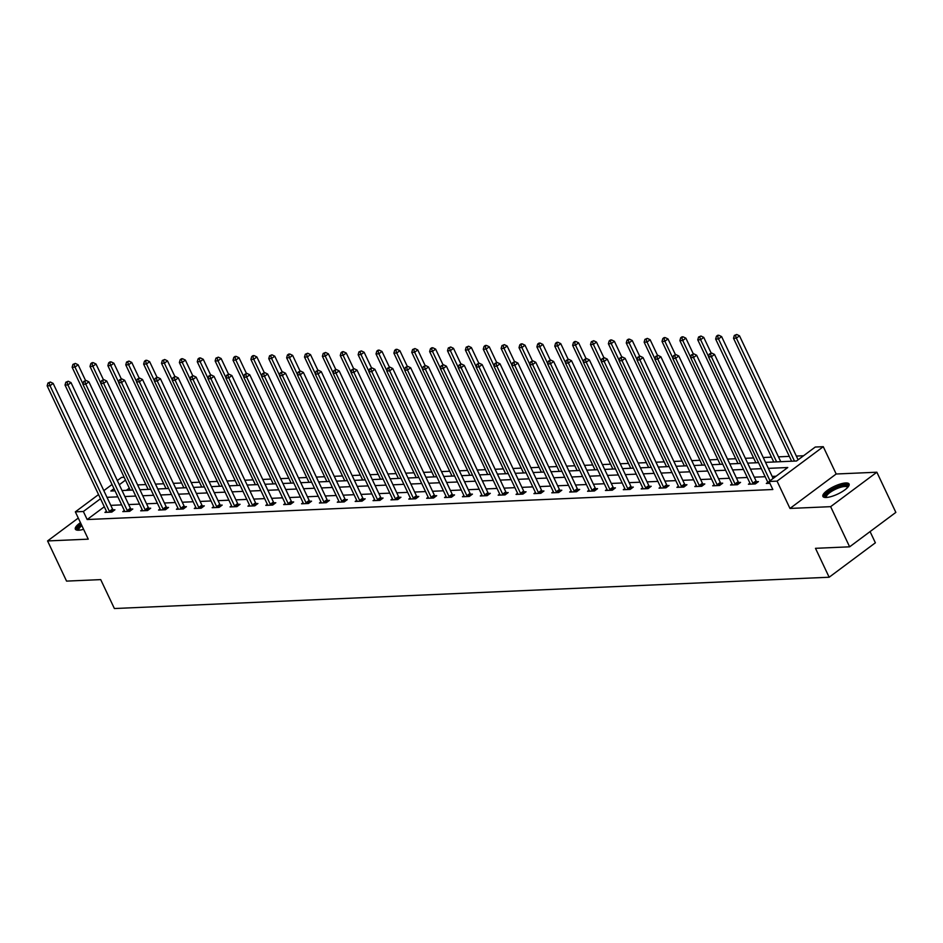 <?xml version="1.0" encoding="UTF-8"?>
<svg xmlns="http://www.w3.org/2000/svg" width="943" height="943" viewBox="0 0 943 943"><rect width="100%" height="100%" fill="white"/><g stroke="black" fill="none" stroke-linecap="round" stroke-linejoin="round"><path stroke-width="1.41" d="M845.741 482.957A14.487 4.22 -25.3 0 0 830.37 488.427A14.487 4.22 -25.3 0 0 822.897 496.407A14.487 4.22 -25.3 0 0 826.257 497.48A14.487 4.22 -25.3 0 0 841.616 492.01A14.487 4.22 -25.3 0 0 849.089 484.03A14.487 4.22 -25.3 0 0 845.741 482.957M80.45 522.658A14.487 4.22 -25.3 0 0 75.346 529.141A14.487 4.22 -25.3 0 0 78.705 530.214A14.487 4.22 -25.3 0 0 83.597 529.306M765.527 462.365L796.517 460.997L815.259 447.041L823.274 446.687L777.056 481.13L769.04 481.484L787.77 467.516L768.368 468.365M836.182 473.999L789.975 508.442L830.642 506.662L849.631 546.822L895.85 512.391L876.86 472.219L836.182 473.999L823.274 446.687M870.071 531.593L875.375 542.803L829.156 577.234L114.386 608.53L100.712 579.615L66.564 581.112L47.574 540.94L88.253 539.16L75.346 511.849L98.543 494.568M117.321 480.576L121.564 477.417L124.158 477.299M803.566 455.752L796.34 456.07M789.338 456.377L778.47 456.848M771.468 457.155L763.241 457.52M753.587 457.944L745.371 458.298M735.717 458.722L727.489 459.088M717.835 459.5L709.619 459.866M699.965 460.29L691.749 460.644M682.084 461.068L673.868 461.433M664.214 461.858L655.998 462.211M646.344 462.636L638.116 463.001M628.462 463.414L620.246 463.779M610.592 464.204L602.365 464.557M592.711 464.982L584.495 465.347M574.841 465.771L566.613 466.125M556.959 466.549L548.743 466.915M539.09 467.327L530.862 467.693M521.208 468.117L512.992 468.471M503.338 468.895L495.122 469.26M485.468 469.685L477.241 470.038M467.587 470.463L459.371 470.828M449.717 471.241L441.489 471.606M431.835 472.03L423.619 472.384M413.965 472.808L405.738 473.174M396.084 473.598L387.868 473.952M378.214 474.376L369.986 474.73M360.332 475.154L352.116 475.52M342.462 475.944L334.246 476.298M324.581 476.722L316.365 477.087M306.711 477.512L298.495 477.865M288.841 478.29L280.613 478.643M270.959 479.068L262.743 479.433M253.089 479.857L244.862 480.211M235.208 480.635L226.992 481.001M217.338 481.425L209.11 481.779M199.456 482.203L191.24 482.557M181.586 482.981L173.371 483.346M163.705 483.771L155.489 484.124M145.835 484.549L137.619 484.914M830.642 506.662L876.86 472.219M78.281 518.061L47.574 540.94M129.285 488.144L126.338 490.348M104.308 506.756L87.169 519.534L772.836 489.511L769.04 481.484M776.089 476.227L772.176 476.404M765.174 476.71L754.294 477.182M747.292 477.488L736.424 477.971M729.422 478.278L718.542 478.749M711.541 479.056L700.673 479.527M693.671 479.834L682.791 480.317M675.789 480.624L664.921 481.095M657.919 481.401L647.039 481.873M640.038 482.191L629.17 482.663M622.168 482.969L611.3 483.441M604.298 483.747L593.418 484.231M586.416 484.537L575.548 485.008M568.546 485.315L557.667 485.786M550.665 486.093L539.797 486.576M532.795 486.883L521.915 487.354M514.913 487.661L504.045 488.144M497.044 488.45L486.164 488.922M479.162 489.228L468.294 489.7M461.292 490.006L450.412 490.49M443.41 490.796L432.542 491.268M425.541 491.574L414.672 492.057M407.671 492.364L396.791 492.835M389.789 493.142L378.921 493.613M371.919 493.92L361.039 494.403M354.038 494.71L343.169 495.181M336.168 495.488L325.288 495.971M318.286 496.277L307.418 496.749M300.416 497.055L289.536 497.527M282.535 497.833L271.667 498.317M264.665 498.623L253.797 499.095M246.795 499.401L235.915 499.884M228.913 500.191L218.045 500.662M211.043 500.969L200.164 501.44M193.162 501.747L182.294 502.23M175.292 502.536L164.412 503.008M157.41 503.314L146.542 503.798M139.54 504.104L128.661 504.576M121.659 504.882L110.791 505.354M106.441 511.271L104.932 512.403L111.804 512.108L114.928 509.774L113.066 509.857M124.311 510.493L122.802 511.625L129.674 511.318L132.798 508.996L130.947 509.079M142.193 509.715L140.684 510.835L147.556 510.54L150.68 508.206L148.817 508.289M160.062 508.925L158.554 510.057L165.426 509.75L168.549 507.428L166.699 507.511M177.944 508.147L176.424 509.279L183.307 508.972L186.431 506.65L184.569 506.721M195.814 507.358L194.305 508.489L201.177 508.194L204.301 505.861L202.45 505.943M213.696 506.58L212.175 507.711L219.059 507.405L222.171 505.083L220.32 505.165M231.565 505.802L230.057 506.921L236.929 506.627L240.052 504.293L238.202 504.375M249.447 505.012L247.926 506.143L254.799 505.837L257.922 503.515L256.072 503.597M267.317 504.234L265.808 505.365L272.68 505.059L275.804 502.737L273.942 502.819M285.199 503.444L283.678 504.576L290.55 504.281L293.674 501.947L291.823 502.03M303.068 502.666L301.56 503.798L308.432 503.491L311.555 501.169L309.693 501.252M320.938 501.888L319.429 503.008L326.302 502.713L329.425 500.379L327.575 500.462M338.82 501.098L337.299 502.23L344.183 501.924L347.307 499.601L345.444 499.684M356.69 500.32L355.181 501.452L362.053 501.146L365.177 498.823L363.326 498.906M374.571 499.542L373.051 500.662L379.935 500.368L383.058 498.034L381.196 498.116M392.441 498.753L390.932 499.884L397.805 499.578L400.928 497.256L399.078 497.338M410.323 497.975L408.802 499.095L415.674 498.8L418.798 496.466L416.947 496.548M428.193 497.185L426.684 498.317L433.556 498.01L436.68 495.688L434.829 495.77M446.074 496.407L444.554 497.539L451.426 497.232L454.55 494.91L452.699 494.992M463.944 495.629L462.435 496.749L469.308 496.454L472.431 494.12L470.569 494.203M481.814 494.839L480.305 495.971L487.177 495.664L490.301 493.342L488.45 493.425M499.696 494.061L498.175 495.181L505.059 494.886L508.183 492.552L506.32 492.635M517.566 493.272L516.057 494.403L522.929 494.097L526.053 491.774L524.202 491.857M535.447 492.494L533.927 493.625L540.811 493.319L543.934 490.997L542.072 491.079M553.317 491.716L551.808 492.835L558.68 492.541L561.804 490.207L559.953 490.289M571.199 490.926L569.678 492.057L576.562 491.751L579.674 489.429L577.823 489.511M589.069 490.148L587.56 491.268L594.432 490.973L597.556 488.651L595.705 488.722M606.95 489.358L605.43 490.49L612.302 490.195L615.425 487.861L613.575 487.944M624.82 488.58L623.311 489.712L630.183 489.405L633.307 487.083L631.445 487.166M642.69 487.802L641.181 488.922L648.053 488.627L651.177 486.293L649.326 486.376M660.571 487.012L659.051 488.144L665.935 487.837L669.058 485.515L667.196 485.598M678.441 486.234L676.933 487.354L683.805 487.059L686.928 484.737L685.078 484.808M696.323 485.445L694.802 486.576L701.686 486.282L704.81 483.948L702.948 484.03M714.193 484.667L712.684 485.798L719.556 485.492L722.68 483.17L720.829 483.252M732.074 483.889L730.554 485.008L737.438 484.714L740.55 482.38L738.699 482.462M749.944 483.099L748.436 484.231L755.308 483.924L758.431 481.602L756.581 481.684M767.826 482.321L766.305 483.453L769.889 483.287M789.975 508.442L777.056 481.13M87.169 519.534L83.361 511.495L75.346 511.849M849.631 546.822L815.483 548.319L829.156 577.234M113.997 488.674L110.85 491.02L115.022 490.843M122.024 490.537L132.904 490.054M139.906 489.747L150.774 489.276M157.776 488.969L168.656 488.498M175.657 488.191L186.525 487.708M193.527 487.401L204.407 486.93M211.409 486.623L222.277 486.14M229.279 485.834L240.147 485.362M247.149 485.056L258.028 484.584M265.03 484.278L275.898 483.794M282.9 483.488L293.78 483.016M300.782 482.71L311.65 482.227M318.651 481.92L329.531 481.449M336.533 481.142L347.401 480.671M354.403 480.364L365.283 479.881M372.285 479.574L383.153 479.103M390.154 478.796L401.034 478.313M408.036 478.007L418.904 477.535M425.906 477.229L436.774 476.757M443.776 476.451L454.656 475.967M461.657 475.661L472.526 475.189M479.527 474.883L490.407 474.4M497.409 474.093L508.277 473.622M515.279 473.315L526.159 472.844M533.16 472.537L544.028 472.054M551.03 471.748L561.91 471.276M568.912 470.97L579.78 470.486M586.782 470.18L597.65 469.708M604.652 469.402L615.531 468.93M622.533 468.624L633.401 468.141M640.403 467.834L651.283 467.363M658.285 467.056L669.153 466.585M676.155 466.278L687.034 465.795M694.036 465.488L704.904 465.017M711.906 464.71L722.786 464.227M729.788 463.921L740.656 463.449M747.658 463.143L758.526 462.671M125.49 480.117L119.29 484.737M103.824 490.631L112.04 484.513M100.512 498.729L83.361 511.495M761.366 468.671L750.498 469.154M743.497 469.461L732.617 469.932M725.627 470.239L714.747 470.71M707.745 471.017L696.877 471.5M689.875 471.806L678.995 472.278M671.994 472.584L661.126 473.068M654.124 473.374L643.244 473.846M636.242 474.152L625.374 474.624M618.372 474.93L607.492 475.413M600.491 475.72L589.623 476.191M582.621 476.498L571.741 476.981M564.739 477.288L553.871 477.759M546.869 478.066L536.001 478.537M528.999 478.844L518.12 479.327M511.118 479.633L500.25 480.105M493.248 480.411L482.368 480.895M475.366 481.201L464.498 481.673M457.496 481.979L446.617 482.451M439.615 482.757L428.747 483.24M421.745 483.547L410.865 484.018M403.863 484.325L392.995 484.808M385.993 485.115L375.125 485.586M368.124 485.893L357.244 486.364M350.242 486.671L339.374 487.154M332.372 487.46L321.492 487.932M314.49 488.238L303.622 488.722M296.621 489.028L285.741 489.5M278.739 489.806L267.871 490.277M260.869 490.584L249.989 491.067M242.988 491.374L232.119 491.845M225.118 492.152L214.25 492.623M207.248 492.93L196.368 493.413M189.366 493.719L178.498 494.191M171.496 494.497L160.616 494.981M153.615 495.287L142.747 495.759M135.745 496.065L124.865 496.537M117.863 496.843L106.995 497.326M109.4 511.354L112.523 509.031L53.138 383.388L50.014 385.722L109.4 511.354A1.862 1.014 -126.7 0 0 109.765 511.955L109.954 512.179M49.107 382.964L50.356 382.033L47.963 383.023L49.107 382.964L50.014 385.722L47.15 385.84L106.535 511.483A1.862 1.014 -126.7 0 1 106.736 512.084L106.783 512.32M112.523 509.031A1.862 1.014 -126.7 0 0 112.889 509.621L113.702 510.682M53.138 383.388L50.356 382.033M47.963 383.023L47.15 385.84M85.554 380.5L78.116 364.776L74.992 367.098L72.128 367.228L130.252 490.171M82.984 383.99L74.992 367.098L74.084 364.352L75.334 363.42L72.941 364.399L74.084 364.352M72.128 367.228L72.941 364.399M75.334 363.42L78.116 364.776M78.41 530.214A12.542 3.642 154.7 0 1 78.139 527.667A12.542 3.642 154.7 0 1 81.346 524.556M81.876 525.652A11.611 3.383 -25.3 0 0 79.33 528.221A11.611 3.383 -25.3 0 0 78.941 530.001A11.611 3.383 -25.3 0 0 79.059 530.19M81.074 523.978A14.393 4.185 -25.3 0 0 76.524 528.174A14.393 4.185 -25.3 0 0 75.923 529.742M825.95 497.491A12.542 3.642 154.7 0 1 830.535 490.69A12.542 3.642 154.7 0 1 845.034 485.221A12.542 3.642 154.7 0 1 847.981 487.071M847.545 487.555A11.611 3.383 -25.3 0 0 847.474 487.342A11.611 3.383 -25.3 0 0 844.787 486.494A11.611 3.383 -25.3 0 0 832.469 490.867A11.611 3.383 -25.3 0 0 826.481 497.267A11.611 3.383 -25.3 0 0 826.598 497.456M849.195 484.855A14.393 4.185 -25.3 0 0 846.284 484.289A14.393 4.185 -25.3 0 0 831.926 489.205A14.393 4.185 -25.3 0 0 823.463 497.02M127.281 510.576L130.405 508.242L71.008 382.61L67.884 384.933L127.281 510.576A1.862 1.014 -126.7 0 0 127.647 511.165L127.824 511.401M66.977 382.186L68.226 381.255L65.833 382.233L66.977 382.186L67.884 384.933L65.02 385.062L124.417 510.693A1.862 1.014 -126.7 0 1 124.617 511.306L124.653 511.542M130.405 508.242A1.862 1.014 -126.7 0 0 130.771 508.843L131.584 509.904M71.008 382.61L68.226 381.255M65.833 382.233L65.02 385.062M145.151 509.786L148.275 507.464L88.89 381.821L85.766 384.155L145.151 509.786A1.862 1.014 -126.7 0 0 145.517 510.387L145.694 510.623M84.858 381.408L86.108 380.477L83.715 381.455L84.858 381.408L85.766 384.155L82.901 384.284L142.287 509.915A1.862 1.014 -126.7 0 1 142.487 510.517L142.534 510.752M148.275 507.464A1.862 1.014 -126.7 0 0 148.64 508.065L149.454 509.114M88.89 381.821L86.108 380.477M83.715 381.455L82.901 384.284M103.424 379.711L95.997 363.998L92.874 366.32L90.009 366.45L148.122 489.393M100.854 383.212L92.874 366.32L91.966 363.574L93.216 362.642L92.06 362.69L90.811 363.621L91.966 363.574M90.009 366.45L90.811 363.621M93.216 362.642L95.997 363.998M121.305 378.933L113.867 363.208L110.744 365.542L107.879 365.66L166.003 488.604M118.735 382.434L110.744 365.542L109.836 362.784L111.085 361.853L109.942 361.912L108.693 362.843L109.836 362.784M107.879 365.66L108.693 362.843M111.085 361.853L113.867 363.208M163.033 509.008L166.157 506.686L106.759 381.043L103.636 383.365L163.033 509.008A1.862 1.014 -126.7 0 0 163.398 509.609L163.575 509.833M102.728 380.618L103.978 379.687L101.585 380.677L102.728 380.618L103.636 383.365L100.771 383.495L160.169 509.137A1.862 1.014 -126.7 0 1 160.369 509.739L160.404 509.974M166.157 506.686A1.862 1.014 -126.7 0 0 166.522 507.275L167.335 508.336M106.759 381.043L103.978 379.687M101.585 380.677L100.771 383.495M180.903 508.23L184.026 505.896L124.641 380.265L121.517 382.587L180.903 508.23A1.862 1.014 -126.7 0 0 181.268 508.819L181.445 509.055M120.61 379.84L121.859 378.909L119.455 379.888L120.61 379.84L121.517 382.587L118.653 382.717L178.038 508.348A1.862 1.014 -126.7 0 1 178.239 508.949L178.286 509.196M184.026 505.896A1.862 1.014 -126.7 0 0 184.392 506.497L185.205 507.558M124.641 380.265L121.859 378.909M119.455 379.888L118.653 382.717M198.773 507.44L201.896 505.118L142.511 379.475L139.387 381.809L198.773 507.44A1.862 1.014 -126.7 0 0 199.15 508.041L199.327 508.265M138.48 379.051L139.729 378.131L137.336 379.11L138.48 379.051L139.387 381.809L136.523 381.927L195.908 507.57A1.862 1.014 -126.7 0 1 196.12 508.171L196.156 508.407M201.896 505.118A1.862 1.014 -126.7 0 0 202.273 505.707L203.087 506.768M142.511 379.475L139.729 378.131M137.336 379.11L136.523 381.927M139.175 378.155L131.749 362.43L128.625 364.752L125.761 364.882L183.873 487.826M136.605 381.644L128.625 364.752L127.718 362.006L128.967 361.075L126.562 362.053L127.718 362.006M125.761 364.882L126.562 362.053M128.967 361.075L131.749 362.43M157.057 377.365L149.619 361.64L146.495 363.974L143.631 364.092L201.755 487.048M154.487 380.866L146.495 363.974L145.587 361.228L146.837 360.297L145.694 360.344L144.444 361.275L145.587 361.228M143.631 364.092L144.444 361.275M146.837 360.297L149.619 361.64M174.927 376.587L167.5 360.863L164.377 363.185L161.512 363.314L219.625 486.258M172.357 380.076L164.377 363.185L163.457 360.438L164.707 359.507L162.314 360.485L163.457 360.438M161.512 363.314L162.314 360.485M164.707 359.507L167.5 360.863M216.654 506.662L219.778 504.328L160.393 378.697L157.269 381.019L216.654 506.662A1.862 1.014 -126.7 0 0 217.02 507.251L217.196 507.487M156.361 378.273L157.599 377.341L155.206 378.32L156.361 378.273L157.269 381.019L154.404 381.149L213.79 506.78A1.862 1.014 -126.7 0 1 213.99 507.393L214.037 507.629M219.778 504.328A1.862 1.014 -126.7 0 0 220.143 504.929L220.957 505.99M160.393 378.697L157.599 377.341M155.206 378.32L154.404 381.149M192.796 375.797L185.37 360.085L182.247 362.407L179.382 362.536L237.495 485.48M190.227 379.298L182.247 362.407L181.339 359.66L182.588 358.729L181.445 358.776L180.196 359.707L181.339 359.66M179.382 362.536L180.196 359.707M182.588 358.729L185.37 360.085M234.524 505.872L237.648 503.55L178.262 377.907L175.139 380.241L234.524 505.872A1.862 1.014 -126.7 0 0 234.89 506.474L235.078 506.709M174.231 377.495L175.481 376.563L173.088 377.542L174.231 377.495L175.139 380.241L172.274 380.371L231.66 506.002A1.862 1.014 -126.7 0 1 231.86 506.603L231.907 506.839M237.648 503.55A1.862 1.014 -126.7 0 0 238.013 504.151L238.838 505.2M178.262 377.907L175.481 376.563M173.088 377.542L172.274 380.371M210.678 375.019L203.24 359.295L200.128 361.629L197.264 361.747L255.376 484.69M208.108 378.52L200.128 361.629L199.209 358.87L200.458 357.939L199.315 357.998L198.065 358.929L199.209 358.87M197.264 361.747L198.065 358.929M200.458 357.939L203.24 359.295M252.406 505.094L255.529 502.772L196.144 377.129L193.02 379.463L252.406 505.094A1.862 1.014 -126.7 0 0 252.771 505.696L252.948 505.919M192.101 376.705L193.35 375.774L190.957 376.764L192.101 376.705L193.02 379.463L190.156 379.581L249.541 505.224A1.862 1.014 -126.7 0 1 249.742 505.825L249.789 506.061M255.529 502.772A1.862 1.014 -126.7 0 0 255.895 503.362L256.708 504.422M196.144 377.129L193.35 375.774M190.957 376.764L190.156 379.581M228.548 374.241L221.122 358.517L217.998 360.839L215.134 360.969L273.246 483.912M225.978 377.73L217.998 360.839L217.09 358.092L218.34 357.161L215.947 358.14L217.09 358.092M215.134 360.969L215.947 358.14M218.34 357.161L221.122 358.517M270.276 504.316L273.399 501.982L214.014 376.351L210.89 378.673L270.276 504.316A1.862 1.014 -126.7 0 0 270.641 504.906L270.83 505.142M209.983 375.927L211.232 374.996L208.839 375.974L209.983 375.927L210.89 378.673L208.026 378.803L267.411 504.434A1.862 1.014 -126.7 0 1 267.612 505.035L267.659 505.283M273.399 501.982A1.862 1.014 -126.7 0 0 273.765 502.584L274.578 503.645M214.014 376.351L211.232 374.996M208.839 375.974L208.026 378.803M246.429 373.452L238.992 357.727L235.868 360.061L233.004 360.191L291.128 483.134M243.86 376.952L235.868 360.061L234.96 357.314L236.21 356.383L235.066 356.43L233.817 357.362L234.96 357.314M233.004 360.191L233.817 357.362M236.21 356.383L238.992 357.727M288.157 503.527L291.281 501.204L231.884 375.562L228.76 377.895L288.157 503.527A1.862 1.014 -126.7 0 0 288.523 504.128L288.699 504.364M227.852 375.137L229.102 374.218L226.709 375.196L227.852 375.137L228.76 377.895L225.896 378.013L285.293 503.656A1.862 1.014 -126.7 0 1 285.493 504.257L285.529 504.493M291.281 501.204A1.862 1.014 -126.7 0 0 291.646 501.794L292.46 502.855M231.884 375.562L229.102 374.218M226.709 375.196L225.896 378.013M264.299 372.674L256.873 356.949L253.75 359.271L250.885 359.401L308.998 482.344M261.73 376.163L253.75 359.271L252.842 356.525L254.091 355.594L252.936 355.652L251.698 356.584L252.842 356.525M250.885 359.401L251.698 356.584M254.091 355.594L256.873 356.949M306.027 502.749L309.151 500.415L249.765 374.784L246.642 377.106L306.027 502.749A1.862 1.014 -126.7 0 0 306.392 503.338L306.569 503.574M245.734 374.359L246.983 373.428L244.591 374.406L245.734 374.359L246.642 377.106L243.777 377.235L303.163 502.867A1.862 1.014 -126.7 0 1 303.363 503.479L303.41 503.715M309.151 500.415A1.862 1.014 -126.7 0 0 309.516 501.016L310.33 502.077M249.765 374.784L246.983 373.428M244.591 374.406L243.777 377.235M282.181 371.884L274.743 356.171L271.619 358.493L268.755 358.623L326.879 481.567M279.611 375.385L271.619 358.493L270.712 355.747L271.961 354.816L269.568 355.794L270.712 355.747M268.755 358.623L269.568 355.794M271.961 354.816L274.743 356.171M323.909 501.959L327.032 499.637L267.635 374.006L264.512 376.328L323.909 501.959A1.862 1.014 -126.7 0 0 324.274 502.56L324.451 502.796M263.604 373.581L264.853 372.65L262.46 373.628L263.604 373.581L264.512 376.328L261.647 376.457L321.044 502.089A1.862 1.014 -126.7 0 1 321.245 502.69L321.28 502.925M327.032 499.637A1.862 1.014 -126.7 0 0 327.398 500.238L328.211 501.287M267.635 374.006L264.853 372.65M262.46 373.628L261.647 376.457M300.051 371.106L292.625 355.381L289.501 357.715L286.637 357.833L344.749 480.777M297.481 374.607L289.501 357.715L288.593 354.957L289.843 354.038L288.688 354.085L287.438 355.016L288.593 354.957M286.637 357.833L287.438 355.016M289.843 354.038L292.625 355.381M341.779 501.181L344.902 498.859L285.517 373.216L282.393 375.55L341.779 501.181A1.862 1.014 -126.7 0 0 342.144 501.782L342.321 502.006M281.486 372.791L282.735 371.86L280.33 372.85L281.486 372.791L282.393 375.55L279.529 375.668L338.914 501.311A1.862 1.014 -126.7 0 1 339.115 501.912L339.162 502.147M344.902 498.859A1.862 1.014 -126.7 0 0 345.268 499.448L346.081 500.509M285.517 373.216L282.735 371.86M280.33 372.85L279.529 375.668M317.932 370.328L310.495 354.603L307.371 356.925L304.506 357.055L362.631 479.999M315.363 373.817L307.371 356.925L306.463 354.179L307.713 353.248L305.32 354.226L306.463 354.179M304.506 357.055L305.32 354.226M307.713 353.248L310.495 354.603M359.66 500.403L362.772 498.069L303.387 372.438L300.263 374.76L359.66 500.403A1.862 1.014 -126.7 0 0 360.026 500.992L360.202 501.228M299.355 372.014L300.605 371.082L298.212 372.061L299.355 372.014L300.263 374.76L297.399 374.89L356.796 500.521A1.862 1.014 -126.7 0 1 356.996 501.122L357.032 501.37M362.772 498.069A1.862 1.014 -126.7 0 0 363.149 498.67L363.963 499.731M303.387 372.438L300.605 371.082M298.212 372.061L297.399 374.89M335.802 369.538L328.376 353.814L325.252 356.148L322.388 356.277L380.5 479.221M333.233 373.039L325.252 356.148L324.345 353.401L325.583 352.47L323.19 353.448L324.345 353.401M322.388 356.277L323.19 353.448M325.583 352.47L328.376 353.814M377.53 499.613L380.654 497.291L321.268 371.648L318.145 373.982L377.53 499.613A1.862 1.014 -126.7 0 0 377.895 500.214L378.072 500.45M317.237 371.236L318.486 370.304L316.082 371.283L317.237 371.236L318.145 373.982L315.28 374.1L374.666 499.743A1.862 1.014 -126.7 0 1 374.866 500.344L374.913 500.58M380.654 497.291A1.862 1.014 -126.7 0 0 381.019 497.88L381.832 498.941M321.268 371.648L318.486 370.304M316.082 371.283L315.28 374.1M353.684 368.76L346.246 353.036L343.122 355.37L340.258 355.487L398.37 478.431M351.114 372.249L343.122 355.37L342.215 352.611L343.464 351.68L342.321 351.739L341.071 352.67L342.215 352.611M340.258 355.487L341.071 352.67M343.464 351.68L346.246 353.036M395.4 498.835L398.524 496.501L339.138 370.87L336.014 373.192L395.4 498.835A1.862 1.014 -126.7 0 0 395.765 499.425L395.954 499.66M335.107 370.446L336.356 369.515L333.963 370.493L335.107 370.446L336.014 373.192L333.15 373.322L392.536 498.953A1.862 1.014 -126.7 0 1 392.736 499.566L392.783 499.802M398.524 496.501A1.862 1.014 -126.7 0 0 398.889 497.102L399.714 498.163M339.138 370.87L336.356 369.515M333.963 370.493L333.15 373.322M371.554 367.97L364.128 352.258L361.004 354.58L358.14 354.709L416.252 477.653M368.984 371.471L361.004 354.58L360.085 351.833L361.334 350.902L358.941 351.88L360.085 351.833M358.14 354.709L358.941 351.88M361.334 350.902L364.128 352.258M413.282 498.045L416.405 495.723L357.02 370.092L353.896 372.414L413.282 498.045A1.862 1.014 -126.7 0 0 413.647 498.647L413.824 498.882M352.977 369.668L354.226 368.737L351.833 369.715L352.977 369.668L353.896 372.414L351.032 372.544L410.417 498.175A1.862 1.014 -126.7 0 1 410.618 498.776L410.665 499.024M416.405 495.723A1.862 1.014 -126.7 0 0 416.771 496.324L417.584 497.374M357.02 370.092L354.226 368.737M351.833 369.715L351.032 372.544M389.424 367.192L381.998 351.468L378.874 353.802L376.009 353.92L434.122 476.875M386.854 370.693L378.874 353.802L377.966 351.044L379.216 350.124L378.072 350.171L376.823 351.102L377.966 351.044M376.009 353.92L376.823 351.102M379.216 350.124L381.998 351.468M431.151 497.267L434.275 494.945L374.89 369.302L371.766 371.636L431.151 497.267A1.862 1.014 -126.7 0 0 431.517 497.869L431.705 498.093M370.858 368.878L372.108 367.947L369.715 368.937L370.858 368.878L371.766 371.636L368.902 371.754L428.287 497.397A1.862 1.014 -126.7 0 1 428.487 497.998L428.535 498.234M434.275 494.945A1.862 1.014 -126.7 0 0 434.64 495.535L435.454 496.596M374.89 369.302L372.108 367.947M369.715 368.937L368.902 371.754M407.305 366.414L399.867 350.69L396.744 353.012L393.879 353.142L452.003 476.085M404.736 369.904L396.744 353.012L395.836 350.266L397.086 349.334L395.942 349.381L394.693 350.313L395.836 350.266M393.879 353.142L394.693 350.313M397.086 349.334L399.867 350.69M449.033 496.489L452.157 494.156L392.76 368.524L389.648 370.847L449.033 496.489A1.862 1.014 -126.7 0 0 449.398 497.079L449.575 497.315M388.728 368.1L389.978 367.169L387.585 368.147L388.728 368.1L389.648 370.847L386.771 370.976L446.169 496.607A1.862 1.014 -126.7 0 1 446.369 497.209L446.404 497.456M452.157 494.156A1.862 1.014 -126.7 0 0 452.522 494.757L453.335 495.818M392.76 368.524L389.978 367.169M387.585 368.147L386.771 370.976M425.175 365.625L417.749 349.912L414.625 352.234L411.761 352.364L469.873 475.307M422.605 369.126L414.625 352.234L413.718 349.488L414.967 348.556L412.574 349.535L413.718 349.488M411.761 352.364L412.574 349.535M414.967 348.556L417.749 349.912M466.903 495.7L470.027 493.378L410.641 367.735L407.517 370.069L466.903 495.7A1.862 1.014 -126.7 0 0 467.268 496.301L467.445 496.537M406.61 367.322L407.859 366.391L405.466 367.369L406.61 367.322L407.517 370.069L404.653 370.186L464.039 495.829A1.862 1.014 -126.7 0 1 464.239 496.431L464.286 496.666M470.027 493.378A1.862 1.014 -126.7 0 0 470.392 493.967L471.205 495.028M410.641 367.735L407.859 366.391M405.466 367.369L404.653 370.186M443.057 364.847L435.619 349.122L432.495 351.456L429.631 351.574L487.755 474.518M440.487 368.348L432.495 351.456L431.588 348.698L432.837 347.767L431.694 347.826L430.444 348.757L431.588 348.698M429.631 351.574L430.444 348.757M432.837 347.767L435.619 349.122M484.785 494.922L487.908 492.588L428.511 366.957L425.387 369.279L484.785 494.922A1.862 1.014 -126.7 0 0 485.15 495.511L485.327 495.747M424.48 366.532L425.729 365.601L423.336 366.579L424.48 366.532L425.387 369.279L422.523 369.408L481.92 495.04A1.862 1.014 -126.7 0 1 482.121 495.653L482.156 495.888M487.908 492.588A1.862 1.014 -126.7 0 0 488.274 493.189L489.087 494.25M428.511 366.957L425.729 365.601M423.336 366.579L422.523 369.408M460.927 364.057L453.5 348.344L450.377 350.666L447.512 350.796L505.625 473.74M458.357 367.558L450.377 350.666L449.469 347.92L450.719 346.989L448.314 347.967L449.469 347.92M447.512 350.796L448.314 347.967M450.719 346.989L453.5 348.344M502.654 494.132L505.778 491.81L446.393 366.179L443.269 368.501L502.654 494.132A1.862 1.014 -126.7 0 0 503.02 494.733L503.197 494.969M442.361 365.754L443.611 364.823L441.206 365.801L442.361 365.754L443.269 368.501L440.405 368.63L499.79 494.262A1.862 1.014 -126.7 0 1 499.99 494.863L500.038 495.11M505.778 491.81A1.862 1.014 -126.7 0 0 506.143 492.411L506.957 493.472M446.393 366.179L443.611 364.823M441.206 365.801L440.405 368.63M478.808 363.279L471.37 347.554L468.247 349.888L465.382 350.006L523.506 472.962M476.239 366.78L468.247 349.888L467.339 347.142L468.588 346.211L466.196 347.189L467.339 347.142M465.382 350.006L466.196 347.189M468.588 346.211L471.37 347.554M520.536 493.354L523.648 491.032L464.262 365.389L461.139 367.723L520.536 493.354A1.862 1.014 -126.7 0 0 520.901 493.955L521.078 494.179M460.231 364.965L461.481 364.033L459.088 365.024L460.231 364.965L461.139 367.723L458.274 367.841L517.672 493.484A1.862 1.014 -126.7 0 1 517.872 494.085L517.907 494.321M523.648 491.032A1.862 1.014 -126.7 0 0 524.025 491.621L524.838 492.682M464.262 365.389L461.481 364.033M459.088 365.024L458.274 367.841M496.678 362.501L489.252 346.776L486.128 349.099L483.264 349.228L541.376 472.172M494.108 365.99L486.128 349.099L485.221 346.352L486.47 345.421L485.315 345.468L484.065 346.399L485.221 346.352M483.264 349.228L484.065 346.399M486.47 345.421L489.252 346.776M538.406 492.576L541.53 490.242L482.144 364.611L479.02 366.933L538.406 492.576A1.862 1.014 -126.7 0 0 538.771 493.165L538.948 493.401M478.113 364.187L479.362 363.255L476.958 364.234L478.113 364.187L479.02 366.933L476.156 367.063L535.541 492.694A1.862 1.014 -126.7 0 1 535.742 493.307L535.789 493.543M541.53 490.242A1.862 1.014 -126.7 0 0 541.895 490.843L542.708 491.904M482.144 364.611L479.362 363.255M476.958 364.234L476.156 367.063M514.56 361.711L507.122 345.998L503.998 348.321L501.134 348.45L559.246 471.394M511.99 365.212L503.998 348.321L503.091 345.574L504.34 344.643L501.947 345.621L503.091 345.574M501.134 348.45L501.947 345.621M504.34 344.643L507.122 345.998M556.276 491.786L559.399 489.464L500.014 363.821L496.89 366.155L556.276 491.786A1.862 1.014 -126.7 0 0 556.653 492.387L556.83 492.623M495.983 363.409L497.232 362.477L494.839 363.456L495.983 363.409L496.89 366.155L494.026 366.273L553.411 491.916A1.862 1.014 -126.7 0 1 553.612 492.517L553.659 492.753M559.399 489.464A1.862 1.014 -126.7 0 0 559.765 490.054L560.59 491.114M500.014 363.821L497.232 362.477M494.839 363.456L494.026 366.273M532.43 360.933L525.003 345.209L521.88 347.543L519.015 347.661L577.128 470.604M529.86 364.434L521.88 347.543L520.96 344.784L522.21 343.853L521.066 343.912L519.817 344.843L520.96 344.784M519.015 347.661L519.817 344.843M522.21 343.853L525.003 345.209M574.157 491.008L577.281 488.674L517.896 363.043L514.772 365.365L574.157 491.008A1.862 1.014 -126.7 0 0 574.523 491.598L574.7 491.833M513.852 362.619L515.102 361.688L512.709 362.666L513.852 362.619L514.772 365.365L511.908 365.495L571.293 491.138A1.862 1.014 -126.7 0 1 571.493 491.739L571.541 491.975M577.281 488.674A1.862 1.014 -126.7 0 0 577.646 489.276L578.46 490.336M517.896 363.043L515.102 361.688M512.709 362.666L511.908 365.495M550.299 360.143L542.873 344.431L539.75 346.753L536.885 346.883L594.998 469.826M547.73 363.644L539.75 346.753L538.842 344.006L540.091 343.075L538.948 343.122L537.699 344.054L538.842 344.006M536.885 346.883L537.699 344.054M540.091 343.075L542.873 344.431M592.027 490.219L595.151 487.896L535.765 362.265L532.642 364.587L592.027 490.219A1.862 1.014 -126.7 0 0 592.393 490.82L592.581 491.055M531.734 361.841L532.984 360.91L530.591 361.888L531.734 361.841L532.642 364.587L529.777 364.717L589.163 490.348A1.862 1.014 -126.7 0 1 589.363 490.949L589.41 491.197M595.151 487.896A1.862 1.014 -126.7 0 0 595.516 488.498L596.33 489.558M535.765 362.265L532.984 360.91M530.591 361.888L529.777 364.717M568.181 359.366L560.743 343.641L557.631 345.975L554.755 346.093L612.879 469.048M565.611 362.866L557.631 345.975L556.712 343.228L557.961 342.297L556.818 342.344L555.568 343.276L556.712 343.228M554.755 346.093L555.568 343.276M557.961 342.297L560.743 343.641M609.909 489.441L613.033 487.118L553.635 361.475L550.523 363.809L609.909 489.441A1.862 1.014 -126.7 0 0 610.274 490.042L610.451 490.266M549.604 361.051L550.853 360.12L548.461 361.11L549.604 361.051L550.523 363.809L547.659 363.927L607.044 489.57A1.862 1.014 -126.7 0 1 607.245 490.171L607.28 490.407M613.033 487.118A1.862 1.014 -126.7 0 0 613.398 487.708L614.211 488.769M553.635 361.475L550.853 360.12M548.461 361.11L547.659 363.927M586.051 358.588L578.625 342.863L575.501 345.185L572.637 345.315L630.749 468.258M583.481 362.077L575.501 345.185L574.593 342.439L575.843 341.507L574.7 341.555L573.45 342.486L574.593 342.439M572.637 345.315L573.45 342.486M575.843 341.507L578.625 342.863M627.779 488.663L630.902 486.329L571.517 360.697L568.393 363.02L627.779 488.663A1.862 1.014 -126.7 0 0 628.144 489.252L628.321 489.488M567.486 360.273L568.735 359.342L566.342 360.32L567.486 360.273L568.393 363.02L565.529 363.149L624.914 488.78A1.862 1.014 -126.7 0 1 625.115 489.393L625.162 489.629M630.902 486.329A1.862 1.014 -126.7 0 0 631.268 486.93L632.081 487.991M571.517 360.697L568.735 359.342M566.342 360.32L565.529 363.149M603.933 357.798L596.495 342.085L593.371 344.407L590.507 344.537L648.631 467.48M601.363 361.299L593.371 344.407L592.463 341.661L593.713 340.729L591.32 341.708L592.463 341.661M590.507 344.537L591.32 341.708M593.713 340.729L596.495 342.085M645.66 487.873L648.784 485.551L589.387 359.908L586.263 362.242L645.66 487.873A1.862 1.014 -126.7 0 0 646.026 488.474L646.203 488.71M585.355 359.495L586.605 358.564L584.212 359.542L585.355 359.495L586.263 362.242L583.399 362.36L642.796 488.002A1.862 1.014 -126.7 0 1 642.996 488.604L643.032 488.839M648.784 485.551A1.862 1.014 -126.7 0 0 649.149 486.14L649.963 487.201M589.387 359.908L586.605 358.564M584.212 359.542L583.399 362.36M621.802 357.02L614.376 341.295L611.253 343.629L608.388 343.747L666.501 466.691M619.233 360.521L611.253 343.629L610.345 340.871L611.594 339.94L610.439 339.999L609.19 340.93L610.345 340.871M608.388 343.747L609.19 340.93M611.594 339.94L614.376 341.295M663.53 487.095L666.654 484.773L607.268 359.13L604.145 361.452L663.53 487.095A1.862 1.014 -126.7 0 0 663.896 487.684L664.072 487.92M603.237 358.705L604.487 357.774L602.082 358.753L603.237 358.705L604.145 361.452L601.28 361.582L660.666 487.225A1.862 1.014 -126.7 0 1 660.866 487.826L660.913 488.061M666.654 484.773A1.862 1.014 -126.7 0 0 667.019 485.362L667.833 486.423M607.268 359.13L604.487 357.774M602.082 358.753L601.28 361.582M639.684 356.242L632.246 340.517L629.122 342.839L626.258 342.969L684.382 465.913M637.114 359.731L629.122 342.839L628.215 340.093L629.464 339.162L628.321 339.209L627.071 340.14L628.215 340.093M626.258 342.969L627.071 340.14M629.464 339.162L632.246 340.517M681.412 486.317L684.524 483.983L625.138 358.352L622.015 360.674L681.412 486.317A1.862 1.014 -126.7 0 0 681.777 486.906L681.954 487.142M621.107 357.927L622.356 356.996L619.964 357.975L621.107 357.927L622.015 360.674L619.15 360.804L678.547 486.435A1.862 1.014 -126.7 0 1 678.748 487.036L678.783 487.283M684.524 483.983A1.862 1.014 -126.7 0 0 684.901 484.584L685.714 485.645M625.138 358.352L622.356 356.996M619.964 357.975L619.15 360.804M657.554 355.452L650.128 339.728L647.004 342.061L644.14 342.179L702.252 465.135M654.984 358.953L647.004 342.061L646.096 339.315L647.346 338.384L644.941 339.362L646.096 339.315M644.14 342.179L644.941 339.362M647.346 338.384L650.128 339.728M699.282 485.527L702.405 483.205L643.02 357.562L639.896 359.896L699.282 485.527A1.862 1.014 -126.7 0 0 699.647 486.128L699.824 486.352M638.989 357.138L640.238 356.206L637.833 357.197L638.989 357.138L639.896 359.896L637.032 360.014L696.417 485.657A1.862 1.014 -126.7 0 1 696.618 486.258L696.665 486.494M702.405 483.205A1.862 1.014 -126.7 0 0 702.771 483.794L703.584 484.855M643.02 357.562L640.238 356.206M637.833 357.197L637.032 360.014M675.436 354.674L667.998 338.95L664.874 341.272L662.01 341.401L720.122 464.345M672.866 358.163L664.874 341.272L663.966 338.525L665.216 337.594L664.072 337.641L662.823 338.572L663.966 338.525M662.01 341.401L662.823 338.572M665.216 337.594L667.998 338.95M717.151 484.749L720.275 482.415L660.89 356.784L657.766 359.106L717.151 484.749A1.862 1.014 -126.7 0 0 717.529 485.339L717.706 485.574M656.858 356.36L658.108 355.428L655.715 356.407L656.858 356.36L657.766 359.106L654.902 359.236L714.287 484.867A1.862 1.014 -126.7 0 1 714.488 485.48L714.535 485.716M720.275 482.415A1.862 1.014 -126.7 0 0 720.641 483.016L721.466 484.077M660.89 356.784L658.108 355.428M655.715 356.407L654.902 359.236M693.305 353.884L685.879 338.172L682.756 340.494L679.891 340.623L738.004 463.567M690.736 357.385L682.756 340.494L681.836 337.747L683.086 336.816L681.942 336.863L680.693 337.794L681.836 337.747M679.891 340.623L680.693 337.794M683.086 336.816L685.879 338.172M735.033 483.959L738.157 481.637L678.771 355.994L675.648 358.328L735.033 483.959A1.862 1.014 -126.7 0 0 735.399 484.561L735.575 484.796M674.728 355.582L675.978 354.651L673.585 355.629L674.728 355.582L675.648 358.328L672.783 358.446L732.169 484.089A1.862 1.014 -126.7 0 1 732.369 484.69L732.416 484.926M738.157 481.637A1.862 1.014 -126.7 0 0 738.522 482.227L739.336 483.287M678.771 355.994L675.978 354.651M673.585 355.629L672.783 358.446M711.175 353.106L703.749 337.382L700.625 339.716L697.761 339.834L755.873 462.777M708.606 356.607L700.625 339.716L699.718 336.957L700.967 336.026L698.574 337.016L699.718 336.957M697.761 339.834L698.574 337.016M700.967 336.026L703.749 337.382M752.903 483.181L756.027 480.859L696.641 355.216L693.518 357.538L752.903 483.181A1.862 1.014 -126.7 0 0 753.268 483.783L753.457 484.007M692.61 354.792L693.859 353.861L691.467 354.839L692.61 354.792L693.518 357.538L690.653 357.668L750.039 483.311A1.862 1.014 -126.7 0 1 750.239 483.912L750.286 484.148M756.027 480.859A1.862 1.014 -126.7 0 0 756.392 481.449L757.217 482.51M696.641 355.216L693.859 353.861M691.467 354.839L690.653 357.668M780.757 461.693L721.619 336.604L718.507 338.926L715.643 339.056L773.755 461.999M776.619 461.87L718.507 338.926L717.588 336.179L718.837 335.248L717.694 335.295L716.444 336.227L717.588 336.179M715.643 339.056L716.444 336.227M718.837 335.248L721.619 336.604M773.13 478.431L714.511 354.438L711.399 356.76L770.007 480.753M710.48 354.014L711.729 353.083L709.336 354.061L710.48 354.014L711.399 356.76L708.535 356.89L767.92 482.521A1.862 1.014 -126.7 0 1 768.121 483.122L768.168 483.37M714.511 354.438L711.729 353.083M709.336 354.061L708.535 356.89M798.108 459.819L739.501 335.814L736.377 338.148L733.513 338.266L791.625 461.221M794.489 461.092L736.377 338.148L735.469 335.402L736.719 334.47L734.326 335.449L735.469 335.402M733.513 338.266L734.326 335.449M736.719 334.47L739.501 335.814M109.765 511.955L112.889 509.621M127.647 511.165L130.771 508.843M145.517 510.387L148.64 508.065M163.398 509.609L166.522 507.275M181.268 508.819L184.392 506.497M199.15 508.041L202.273 505.707M217.02 507.251L220.143 504.929M234.89 506.474L238.013 504.151M252.771 505.696L255.895 503.362M270.641 504.906L273.765 502.584M288.523 504.128L291.646 501.794M306.392 503.338L309.516 501.016M324.274 502.56L327.398 500.238M342.144 501.782L345.268 499.448M360.026 500.992L363.149 498.67M377.895 500.214L381.019 497.88M395.765 499.425L398.889 497.102M413.647 498.647L416.771 496.324M431.517 497.869L434.64 495.535M449.398 497.079L452.522 494.757M467.268 496.301L470.392 493.967M485.15 495.511L488.274 493.189M503.02 494.733L506.143 492.411M520.901 493.955L524.025 491.621M538.771 493.165L541.895 490.843M556.653 492.387L559.765 490.054M574.523 491.598L577.646 489.276M592.393 490.82L595.516 488.498M610.274 490.042L613.398 487.708M628.144 489.252L631.268 486.93M646.026 488.474L649.149 486.14M663.896 487.684L667.019 485.362M681.777 486.906L684.901 484.584M699.647 486.128L702.771 483.794M717.529 485.339L720.641 483.016M735.399 484.561L738.522 482.227M753.268 483.783L756.392 481.449"/></g></svg>
